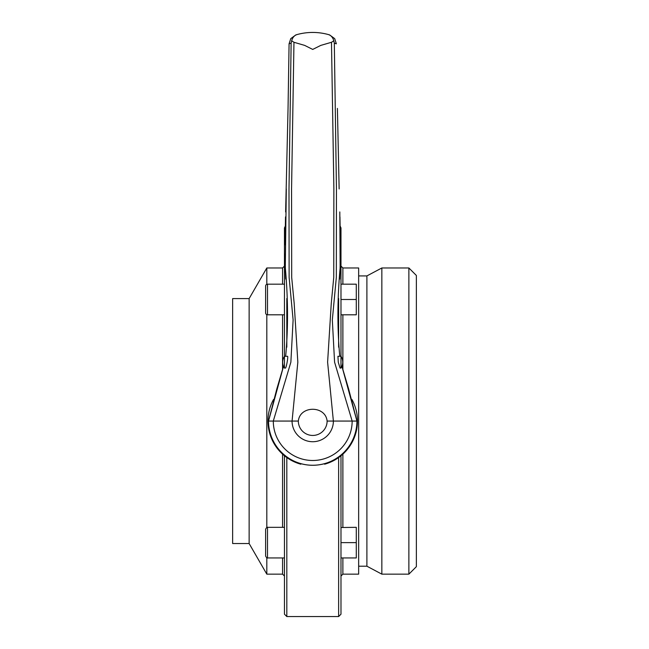 <?xml version="1.0" encoding="UTF-8"?>
<svg xmlns="http://www.w3.org/2000/svg" width="649" height="649" viewBox="0 0 649 649"><rect width="100%" height="100%" fill="white"/><g stroke="black" fill="none" stroke-linecap="round" stroke-linejoin="round"><path stroke-width="0.97" d="M416.358 275.452L416.358 566.674L408.878 574.154L408.878 267.972L416.358 275.452M342.875 557.945L342.875 574.154L358.654 574.154L358.654 267.972L342.875 267.972L342.875 284.181M358.654 566.204L366.896 566.204L366.896 275.922L381.847 267.972L381.847 574.154L408.878 574.154M366.896 275.922L358.654 275.922M340.157 226.136L340.985 227.929L340.985 368.072L340.06 368.072L338.267 362.183L337.934 356.293L340.985 356.293A10.7 10.7 0 0 1 340.985 368.072M340.985 455.76L340.985 614.197L338.632 616.55L338.632 457.553M366.896 566.204L381.847 574.154M338.632 616.55L286.817 616.55L284.457 614.197L284.457 455.76M284.457 368.072L285.39 368.072C286.241 368.47 288.456 356.025 287.515 356.293L284.457 356.293L284.457 368.072A10.7 10.7 0 0 1 284.457 356.293L284.457 227.929L285.292 226.136M249.135 543.538L249.135 298.589L232.642 298.589L232.642 543.538L249.135 543.538L266.812 574.154L266.812 557.816M266.812 527.459L266.812 314.668M334.316 43.167L333.797 40.798C332.823 37.366 330.966 35.273 328.224 34.519A58.881 58.881 0 0 1 329.643 34.932L334.689 38.632L336.36 43.816L334.316 43.167L336.45 188.956L336.328 277.391L332.329 319.925L334.576 362.183L352.156 421.063L356.918 421.063L341.934 366.296L348.627 388.921L356.918 421.063A44.189 44.189 0 0 1 312.721 465.252A44.189 44.189 0 0 1 268.532 421.063L283.516 366.296L276.823 388.921L268.508 421.063L273.294 421.063L290.866 362.183L293.113 319.925L289.121 277.391L289 188.956L291.133 43.167L289.081 43.734L288.042 108.399L289.081 43.816L290.76 38.632L295.806 34.932A58.881 58.881 0 0 1 295.814 34.924L297.226 34.519C294.484 35.273 292.626 37.366 291.652 40.798L291.133 43.167M337.407 108.399L339.143 188.956M339.727 279.102L340.157 267.575L339.808 211.923M339.865 356.293L339.654 354.979C337.196 327.258 337.366 298.126 340.157 267.575M329.643 34.932L328.224 34.519A58.881 58.881 0 0 0 297.226 34.519A58.881 58.881 0 0 1 328.224 34.519M285.584 356.293L285.795 354.979C288.245 327.258 288.083 298.126 285.292 267.575L286.298 188.956M285.722 279.102L285.292 267.575M333.797 40.798L331.485 42.282L320.776 45.398L312.721 49.421L304.673 45.398L293.965 42.282L291.652 40.798M331.485 42.282L333.878 188.956L333.748 277.391L331.266 303.424L327.607 362.183L333.383 421.063A20.663 20.663 0 0 1 312.721 441.726A20.663 20.663 0 0 1 292.066 421.063L273.294 421.063A39.427 39.427 0 0 0 312.721 460.49A39.427 39.427 0 0 0 352.156 421.063L327.112 421.063C325.547 405.349 299.903 405.349 298.337 421.063L292.066 421.063L297.834 362.183L294.184 303.424L291.693 277.391L291.563 188.956L293.965 42.282M298.337 421.063A14.383 14.383 0 0 0 312.721 435.447A14.383 14.383 0 0 0 327.112 421.063M356.934 421.063A44.213 44.213 0 0 1 312.721 465.276A44.213 44.213 0 0 1 268.508 421.063M300.828 463.646L300.828 464.205A44.749 44.749 0 0 1 273.545 399.443M351.904 399.443A44.749 44.749 0 0 1 324.622 464.205L324.622 463.646M340.985 527.515L356.293 527.329L356.293 542.637L340.985 542.637M267.502 557.945L267.502 527.329C267.226 526.785 266.601 527.41 265.619 529.211L265.619 556.063C266.601 557.864 267.226 558.489 267.502 557.945L284.457 557.945M340.985 284.181L356.293 284.181L356.293 299.489L340.985 299.489M356.293 299.489L356.293 314.797L340.985 314.797M265.619 291.328L265.619 286.063A1.882 1.882 0 0 1 267.502 284.181L284.457 284.181M267.502 284.181L267.502 314.797L284.457 314.797M267.502 314.797A1.882 1.882 0 0 1 265.619 312.915L265.619 295.409M265.619 286.063L265.619 312.915M356.293 542.637L356.293 557.945L340.985 557.945M266.812 284.311L266.812 267.972L282.575 267.972L284.457 266.09M342.875 314.797L342.875 369.946M286.817 616.55L286.817 457.553M266.812 574.154L282.575 574.154L282.575 557.945M282.575 527.329L282.575 454.138M285.633 211.923L288.042 108.399M282.575 369.946L282.575 314.797M282.575 284.181L282.575 267.972M338.632 298.508L338.632 347.174M286.817 347.174L286.817 298.508M342.875 454.138L342.875 527.329M342.875 267.972L340.985 266.09M282.575 574.154L284.457 576.036M340.003 272.515L340.384 254.051M340.401 244.803L339.946 216.904M285.503 216.904L285.049 244.803M285.065 254.051L285.446 272.515M267.502 527.329L284.457 527.329M249.135 298.589L266.812 267.972M381.847 267.972L408.878 267.972M342.875 574.154L340.985 576.036"/></g></svg>
